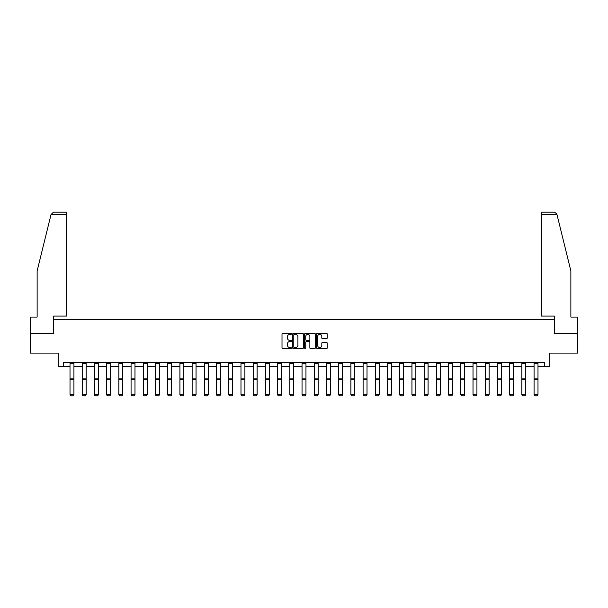 <?xml version="1.0" encoding="UTF-8"?>
<svg xmlns="http://www.w3.org/2000/svg" width="608" height="608" viewBox="0 0 608 608"><rect width="100%" height="100%" fill="white"/><g stroke="black" fill="none" stroke-linecap="round" stroke-linejoin="round"><path stroke-width="0.91" d="M291.475 333.815A0.54 0.54 0 0 0 290.936 333.283L282.773 333.283A0.768 0.768 0 0 0 282.006 334.05L282.006 347.882A0.768 0.768 0 0 0 282.773 348.65L290.936 348.65A0.54 0.54 0 0 0 291.475 348.11A0.54 0.54 0 0 0 290.936 347.571L289.879 347.571A2.462 2.462 0 0 1 287.424 345.116L287.424 343.961A2.462 2.462 0 0 1 289.879 341.498L290.936 341.498A0.54 0.54 0 0 0 291.475 340.966A0.54 0.54 0 0 0 290.936 340.427L289.879 340.427A2.462 2.462 0 0 1 287.424 337.964L287.424 336.817A2.462 2.462 0 0 1 289.879 334.354L290.936 334.354A0.54 0.54 0 0 0 291.475 333.815M326.458 338.694A0.768 0.768 0 0 0 327.226 337.926L327.226 334.05A0.768 0.768 0 0 0 326.458 333.283L317.391 333.283A0.768 0.768 0 0 0 316.624 334.05L316.624 347.882A0.768 0.768 0 0 0 317.391 348.65L326.458 348.65A0.768 0.768 0 0 0 327.226 347.882L327.226 343.193A0.768 0.768 0 0 0 326.458 342.426L322.574 342.426A0.768 0.768 0 0 0 321.807 343.193L321.807 345.519A2.052 2.052 0 0 1 319.755 347.571A2.052 2.052 0 0 1 317.695 345.519L317.695 336.414A2.052 2.052 0 0 1 319.755 334.354A2.052 2.052 0 0 1 321.807 336.414L321.807 337.926A0.768 0.768 0 0 0 322.574 338.694L326.458 338.694M63.673 366.404L63.673 362.49L544.327 362.49L544.327 366.404L549.807 366.404L549.807 353.096L577.6 353.096L577.6 333.526L554.268 333.526L554.268 319.436L53.732 319.436L53.732 333.526L30.4 333.526L30.4 353.096L58.193 353.096L58.193 366.404L70.011 366.404M303.331 334.05A0.768 0.768 0 0 0 302.556 333.283L293.489 333.283A0.768 0.768 0 0 0 292.722 334.05L292.722 347.882A0.768 0.768 0 0 0 293.489 348.65L302.556 348.65A0.768 0.768 0 0 0 303.331 347.882L303.331 334.05M305.444 333.283L314.511 333.283A0.768 0.768 0 0 1 315.278 334.05L315.278 347.882A0.768 0.768 0 0 1 314.511 348.65L310.627 348.65A0.768 0.768 0 0 1 309.86 347.882L309.86 342.266A0.768 0.768 0 0 0 309.092 341.498L306.516 341.498A0.768 0.768 0 0 0 305.748 342.266L305.748 348.11A0.54 0.54 0 0 1 305.208 348.65A0.54 0.54 0 0 1 304.669 348.11L304.669 334.05A0.768 0.768 0 0 1 305.444 333.283M73.925 366.404L82.224 366.404M86.138 366.404L94.438 366.404M98.352 366.404L106.651 366.404M110.565 366.404L118.856 366.404M122.778 366.404L131.07 366.404M134.984 366.404L143.283 366.404M147.197 366.404L155.496 366.404M159.41 366.404L167.709 366.404M171.623 366.404L179.922 366.404M183.836 366.404L192.136 366.404M196.05 366.404L204.349 366.404M208.263 366.404L216.554 366.404M220.468 366.404L228.768 366.404M232.682 366.404L240.981 366.404M244.895 366.404L253.194 366.404M257.108 366.404L265.407 366.404M269.321 366.404L277.62 366.404M281.534 366.404L289.834 366.404M293.748 366.404L302.039 366.404M305.961 366.404L314.252 366.404M318.166 366.404L326.466 366.404M330.38 366.404L338.679 366.404M342.593 366.404L350.892 366.404M354.806 366.404L363.105 366.404M367.019 366.404L375.318 366.404M379.232 366.404L387.532 366.404M391.446 366.404L399.737 366.404M403.651 366.404L411.95 366.404M415.864 366.404L424.164 366.404M428.078 366.404L436.377 366.404M440.291 366.404L448.59 366.404M452.504 366.404L460.803 366.404M464.717 366.404L473.016 366.404M476.93 366.404L485.222 366.404M489.144 366.404L497.435 366.404M501.349 366.404L509.648 366.404M513.562 366.404L521.862 366.404M525.776 366.404L534.075 366.404M537.989 366.404L544.327 366.404M294.34 334.354A0.54 0.54 0 0 0 293.801 334.894L293.801 347.031A0.54 0.54 0 0 0 294.34 347.571L295.45 347.571A2.462 2.462 0 0 0 297.912 345.116L297.912 336.817A2.462 2.462 0 0 0 295.45 334.354L294.34 334.354M309.86 336.452A2.052 2.052 0 0 0 307.8 334.392A2.052 2.052 0 0 0 305.748 336.452L305.748 339.659A0.768 0.768 0 0 0 306.516 340.427L309.092 340.427A0.768 0.768 0 0 0 309.86 339.659L309.86 336.452M70.011 394.843L70.596 395.816L70.011 394.698L73.925 394.698L73.34 395.816L70.596 395.755L73.34 395.816M73.925 362.49L73.925 394.698L73.34 395.755M70.011 362.49L70.011 394.698L70.596 395.755M51.034 214.533L53.451 212.184L66.485 212.184L66.485 214.533L51.034 214.533L37.134 270.902L37.134 317.087L30.4 317.087L30.4 333.526M53.648 333.526L53.648 316.069L66.485 316.069L66.485 214.533M577.6 333.526L577.6 317.087L570.866 317.087L570.866 270.902L556.829 213.97L554.549 212.184L541.515 212.184L541.515 316.069L554.352 316.069L554.352 333.526M82.224 394.843L82.81 395.816L82.224 394.698L86.138 394.698L85.553 395.816L82.81 395.755L85.553 395.816M94.438 394.843L95.023 395.816L94.438 394.698L98.352 394.698L97.766 395.816L95.023 395.755L97.766 395.816M86.138 362.49L86.138 394.698L85.553 395.755M82.224 362.49L82.224 394.698L82.81 395.755M98.352 362.49L98.352 394.698L97.766 395.755M94.438 362.49L94.438 394.698L95.023 395.755M106.651 394.843L107.236 395.816L106.651 394.698L110.565 394.698L109.972 395.816L107.236 395.755L109.972 395.816M118.856 394.843L119.449 395.816L118.856 394.698L122.778 394.698L122.185 395.816L119.449 395.755L122.185 395.816M131.07 394.843L131.662 395.816L131.07 394.698L134.984 394.698L134.398 395.816L131.662 395.755L134.398 395.816M110.565 362.49L110.565 394.698L109.972 395.755M106.651 362.49L106.651 394.698L107.236 395.755M122.778 362.49L122.778 394.698L122.185 395.755M118.856 362.49L118.856 394.698L119.449 395.755M134.984 362.49L134.984 394.698L134.398 395.755M131.07 362.49L131.07 394.698L131.662 395.755M143.283 394.843L143.868 395.816L143.283 394.698L147.197 394.698L146.612 395.816L143.868 395.755L146.612 395.816M147.197 362.49L147.197 394.698L146.612 395.755M143.283 362.49L143.283 394.698L143.868 395.755M155.496 394.843L156.081 395.816L155.496 394.698L159.41 394.698L158.825 395.816L156.081 395.755L158.825 395.816M159.41 362.49L159.41 394.698L158.825 395.755M155.496 362.49L155.496 394.698L156.081 395.755M167.709 394.843L168.294 395.816L167.709 394.698L171.623 394.698L171.038 395.816L168.294 395.755L171.038 395.816M171.623 362.49L171.623 394.698L171.038 395.755M167.709 362.49L167.709 394.698L168.294 395.755M179.922 394.843L180.508 395.816L179.922 394.698L183.836 394.698L183.251 395.816L180.508 395.755L183.251 395.816M183.836 362.49L183.836 394.698L183.251 395.755M179.922 362.49L179.922 394.698L180.508 395.755M192.136 394.843L192.721 395.816L192.136 394.698L196.05 394.698L195.457 395.816L192.721 395.755L195.457 395.816M196.05 362.49L196.05 394.698L195.457 395.755M192.136 362.49L192.136 394.698L192.721 395.755M204.349 394.843L204.934 395.816L204.349 394.698L208.263 394.698L207.67 395.816L204.934 395.755L207.67 395.816M208.263 362.49L208.263 394.698L207.67 395.755M204.349 362.49L204.349 394.698L204.934 395.755M216.554 394.843L217.147 395.816L216.554 394.698L220.468 394.698L219.883 395.816L217.147 395.755L219.883 395.816M220.468 362.49L220.468 394.698L219.883 395.755M216.554 362.49L216.554 394.698L217.147 395.755M228.768 394.843L229.36 395.816L228.768 394.698L232.682 394.698L232.096 395.816L229.36 395.755L232.096 395.816M232.682 362.49L232.682 394.698L232.096 395.755M228.768 362.49L228.768 394.698L229.36 395.755M240.981 394.843L241.566 395.816L240.981 394.698L244.895 394.698L244.31 395.816L241.566 395.755L244.31 395.816M244.895 362.49L244.895 394.698L244.31 395.755M240.981 362.49L240.981 394.698L241.566 395.755M253.194 394.843L253.779 395.816L253.194 394.698L257.108 394.698L256.523 395.816L253.779 395.755L256.523 395.816M257.108 362.49L257.108 394.698L256.523 395.755M253.194 362.49L253.194 394.698L253.779 395.755M265.407 394.843L265.992 395.816L265.407 394.698L269.321 394.698L268.736 395.816L265.992 395.755L268.736 395.816M269.321 362.49L269.321 394.698L268.736 395.755M265.407 362.49L265.407 394.698L265.992 395.755M277.62 394.843L278.206 395.816L277.62 394.698L281.534 394.698L280.949 395.816L278.206 395.755L280.949 395.816M281.534 362.49L281.534 394.698L280.949 395.755M277.62 362.49L277.62 394.698L278.206 395.755M289.834 394.843L290.419 395.816L289.834 394.698L293.748 394.698L293.155 395.816L290.419 395.755L293.155 395.816M293.748 362.49L293.748 394.698L293.155 395.755M289.834 362.49L289.834 394.698L290.419 395.755M302.039 394.843L302.632 395.816L302.039 394.698L305.961 394.698L305.368 395.816L302.632 395.755L305.368 395.816M305.961 362.49L305.961 394.698L305.368 395.755M302.039 362.49L302.039 394.698L302.632 395.755M314.252 394.843L314.845 395.816L314.252 394.698L318.166 394.698L317.581 395.816L314.845 395.755L317.581 395.816M318.166 362.49L318.166 394.698L317.581 395.755M314.252 362.49L314.252 394.698L314.845 395.755M326.466 394.843L327.051 395.816L326.466 394.698L330.38 394.698L329.794 395.816L327.051 395.755L329.794 395.816M330.38 362.49L330.38 394.698L329.794 395.755M326.466 362.49L326.466 394.698L327.051 395.755M338.679 394.843L339.264 395.816L338.679 394.698L342.593 394.698L342.008 395.816L339.264 395.755L342.008 395.816M342.593 362.49L342.593 394.698L342.008 395.755M338.679 362.49L338.679 394.698L339.264 395.755M350.892 394.843L351.477 395.816L350.892 394.698L354.806 394.698L354.221 395.816L351.477 395.755L354.221 395.816M354.806 362.49L354.806 394.698L354.221 395.755M350.892 362.49L350.892 394.698L351.477 395.755M363.105 394.843L363.69 395.816L363.105 394.698L367.019 394.698L366.434 395.816L363.69 395.755L366.434 395.816M367.019 362.49L367.019 394.698L366.434 395.755M363.105 362.49L363.105 394.698L363.69 395.755M375.318 394.843L375.904 395.816L375.318 394.698L379.232 394.698L378.64 395.816L375.904 395.755L378.64 395.816M379.232 362.49L379.232 394.698L378.64 395.755M375.318 362.49L375.318 394.698L375.904 395.755M387.532 394.843L388.117 395.816L387.532 394.698L391.446 394.698L390.853 395.816L388.117 395.755L390.853 395.816M391.446 362.49L391.446 394.698L390.853 395.755M387.532 362.49L387.532 394.698L388.117 395.755M399.737 394.843L400.33 395.816L399.737 394.698L403.651 394.698L403.066 395.816L400.33 395.755L403.066 395.816M403.651 362.49L403.651 394.698L403.066 395.755M399.737 362.49L399.737 394.698L400.33 395.755M411.95 394.843L412.543 395.816L411.95 394.698L415.864 394.698L415.279 395.816L412.543 395.755L415.279 395.816M415.864 362.49L415.864 394.698L415.279 395.755M411.95 362.49L411.95 394.698L412.543 395.755M424.164 394.843L424.749 395.816L424.164 394.698L428.078 394.698L427.492 395.816L424.749 395.755L427.492 395.816M428.078 362.49L428.078 394.698L427.492 395.755M424.164 362.49L424.164 394.698L424.749 395.755M436.377 394.843L436.962 395.816L436.377 394.698L440.291 394.698L439.706 395.816L436.962 395.755L439.706 395.816M440.291 362.49L440.291 394.698L439.706 395.755M436.377 362.49L436.377 394.698L436.962 395.755M448.59 394.843L449.175 395.816L448.59 394.698L452.504 394.698L451.919 395.816L449.175 395.755L451.919 395.816M452.504 362.49L452.504 394.698L451.919 395.755M448.59 362.49L448.59 394.698L449.175 395.755M460.803 394.843L461.388 395.816L460.803 394.698L464.717 394.698L464.132 395.816L461.388 395.755L464.132 395.816M464.717 362.49L464.717 394.698L464.132 395.755M460.803 362.49L460.803 394.698L461.388 395.755M473.016 394.843L473.602 395.816L473.016 394.698L476.93 394.698L476.338 395.816L473.602 395.755L476.338 395.816M476.93 362.49L476.93 394.698L476.338 395.755M473.016 362.49L473.016 394.698L473.602 395.755M485.222 394.843L485.815 395.816L485.222 394.698L489.144 394.698L488.551 395.816L485.815 395.755L488.551 395.816M489.144 362.49L489.144 394.698L488.551 395.755M485.222 362.49L485.222 394.698L485.815 395.755M497.435 394.843L498.028 395.816L497.435 394.698L501.349 394.698L500.764 395.816L498.028 395.755L500.764 395.816M501.349 362.49L501.349 394.698L500.764 395.755M497.435 362.49L497.435 394.698L498.028 395.755M509.648 394.843L510.234 395.816L509.648 394.698L513.562 394.698L512.977 395.816L510.234 395.755L512.977 395.816M513.562 362.49L513.562 394.698L512.977 395.755M509.648 362.49L509.648 394.698L510.234 395.755M521.862 394.843L522.447 395.816L521.862 394.698L525.776 394.698L525.19 395.816L522.447 395.755L525.19 395.816M525.776 362.49L525.776 394.698L525.19 395.755M521.862 362.49L521.862 394.698L522.447 395.755M534.075 394.843L534.66 395.816L534.075 394.698L537.989 394.698L537.404 395.816L534.66 395.755L537.404 395.816M537.989 362.49L537.989 394.698L537.404 395.755M534.075 362.49L534.075 394.698L534.66 395.755M73.925 362.505L70.011 362.505M73.925 378.138L70.011 378.138M73.925 379.62L70.011 379.62M73.925 363.348L70.011 363.348M556.966 214.533L541.515 214.533M86.138 362.505L82.224 362.505M86.138 378.138L82.224 378.138M86.138 379.62L82.224 379.62M86.138 363.348L82.224 363.348M98.352 362.505L94.438 362.505M98.352 378.138L94.438 378.138M98.352 379.62L94.438 379.62M98.352 363.348L94.438 363.348M110.565 362.505L106.651 362.505M110.565 378.138L106.651 378.138M110.565 379.62L106.651 379.62M110.565 363.348L106.651 363.348M122.778 362.505L118.856 362.505M122.778 378.138L118.856 378.138M122.778 379.62L118.856 379.62M122.778 363.348L118.856 363.348M134.984 362.505L131.07 362.505M134.984 378.138L131.07 378.138M134.984 379.62L131.07 379.62M134.984 363.348L131.07 363.348M147.197 362.505L143.283 362.505M147.197 378.138L143.283 378.138M147.197 379.62L143.283 379.62M147.197 363.348L143.283 363.348M159.41 362.505L155.496 362.505M159.41 378.138L155.496 378.138M159.41 379.62L155.496 379.62M159.41 363.348L155.496 363.348M171.623 362.505L167.709 362.505M171.623 378.138L167.709 378.138M171.623 379.62L167.709 379.62M171.623 363.348L167.709 363.348M183.836 362.505L179.922 362.505M183.836 378.138L179.922 378.138M183.836 379.62L179.922 379.62M183.836 363.348L179.922 363.348M196.05 362.505L192.136 362.505M196.05 378.138L192.136 378.138M196.05 379.62L192.136 379.62M196.05 363.348L192.136 363.348M208.263 362.505L204.349 362.505M208.263 378.138L204.349 378.138M208.263 379.62L204.349 379.62M208.263 363.348L204.349 363.348M220.468 362.505L216.554 362.505M220.468 378.138L216.554 378.138M220.468 379.62L216.554 379.62M220.468 363.348L216.554 363.348M232.682 362.505L228.768 362.505M232.682 378.138L228.768 378.138M232.682 379.62L228.768 379.62M232.682 363.348L228.768 363.348M244.895 362.505L240.981 362.505M244.895 378.138L240.981 378.138M244.895 379.62L240.981 379.62M244.895 363.348L240.981 363.348M257.108 362.505L253.194 362.505M257.108 378.138L253.194 378.138M257.108 379.62L253.194 379.62M257.108 363.348L253.194 363.348M269.321 362.505L265.407 362.505M269.321 378.138L265.407 378.138M269.321 379.62L265.407 379.62M269.321 363.348L265.407 363.348M281.534 362.505L277.62 362.505M281.534 378.138L277.62 378.138M281.534 379.62L277.62 379.62M281.534 363.348L277.62 363.348M293.748 362.505L289.834 362.505M293.748 378.138L289.834 378.138M293.748 379.62L289.834 379.62M293.748 363.348L289.834 363.348M305.961 362.505L302.039 362.505M305.961 378.138L302.039 378.138M305.961 379.62L302.039 379.62M305.961 363.348L302.039 363.348M318.166 362.505L314.252 362.505M318.166 378.138L314.252 378.138M318.166 379.62L314.252 379.62M318.166 363.348L314.252 363.348M330.38 362.505L326.466 362.505M330.38 378.138L326.466 378.138M330.38 379.62L326.466 379.62M330.38 363.348L326.466 363.348M342.593 362.505L338.679 362.505M342.593 378.138L338.679 378.138M342.593 379.62L338.679 379.62M342.593 363.348L338.679 363.348M354.806 362.505L350.892 362.505M354.806 378.138L350.892 378.138M354.806 379.62L350.892 379.62M354.806 363.348L350.892 363.348M367.019 362.505L363.105 362.505M367.019 378.138L363.105 378.138M367.019 379.62L363.105 379.62M367.019 363.348L363.105 363.348M379.232 362.505L375.318 362.505M379.232 378.138L375.318 378.138M379.232 379.62L375.318 379.62M379.232 363.348L375.318 363.348M391.446 362.505L387.532 362.505M391.446 378.138L387.532 378.138M391.446 379.62L387.532 379.62M391.446 363.348L387.532 363.348M403.651 362.505L399.737 362.505M403.651 378.138L399.737 378.138M403.651 379.62L399.737 379.62M403.651 363.348L399.737 363.348M415.864 362.505L411.95 362.505M415.864 378.138L411.95 378.138M415.864 379.62L411.95 379.62M415.864 363.348L411.95 363.348M428.078 362.505L424.164 362.505M428.078 378.138L424.164 378.138M428.078 379.62L424.164 379.62M428.078 363.348L424.164 363.348M440.291 362.505L436.377 362.505M440.291 378.138L436.377 378.138M440.291 379.62L436.377 379.62M440.291 363.348L436.377 363.348M452.504 362.505L448.59 362.505M452.504 378.138L448.59 378.138M452.504 379.62L448.59 379.62M452.504 363.348L448.59 363.348M464.717 362.505L460.803 362.505M464.717 378.138L460.803 378.138M464.717 379.62L460.803 379.62M464.717 363.348L460.803 363.348M476.93 362.505L473.016 362.505M476.93 378.138L473.016 378.138M476.93 379.62L473.016 379.62M476.93 363.348L473.016 363.348M489.144 362.505L485.222 362.505M489.144 378.138L485.222 378.138M489.144 379.62L485.222 379.62M489.144 363.348L485.222 363.348M501.349 362.505L497.435 362.505M501.349 378.138L497.435 378.138M501.349 379.62L497.435 379.62M501.349 363.348L497.435 363.348M513.562 362.505L509.648 362.505M513.562 378.138L509.648 378.138M513.562 379.62L509.648 379.62M513.562 363.348L509.648 363.348M525.776 362.505L521.862 362.505M525.776 378.138L521.862 378.138M525.776 379.62L521.862 379.62M525.776 363.348L521.862 363.348M537.989 362.505L534.075 362.505M537.989 378.138L534.075 378.138M537.989 379.62L534.075 379.62M537.989 363.348L534.075 363.348"/></g></svg>
